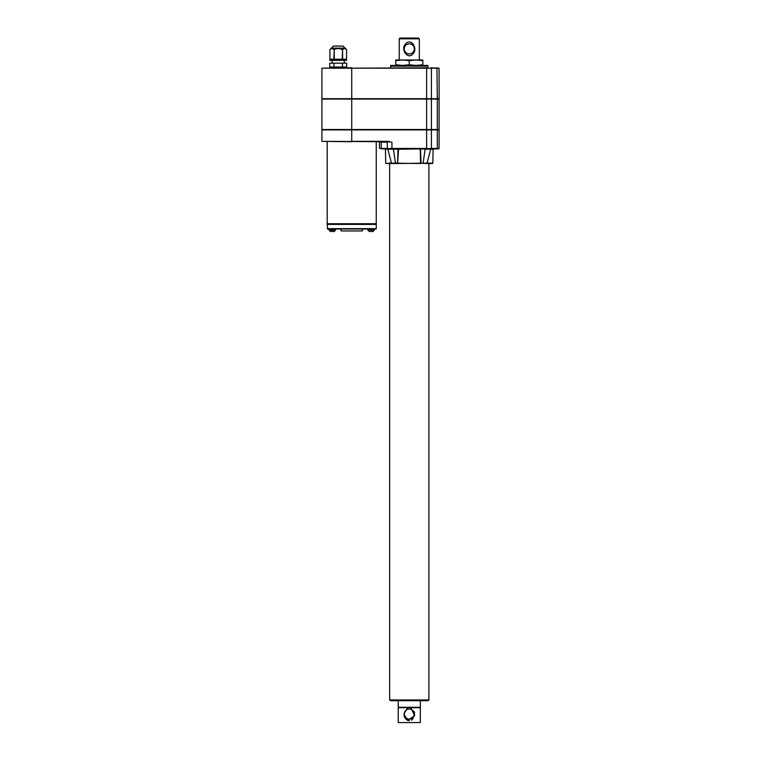 <?xml version="1.0" encoding="UTF-8"?>
<svg xmlns="http://www.w3.org/2000/svg" width="761" height="761" viewBox="0 0 761 761"><rect width="100%" height="100%" fill="white"/><g stroke="black" fill="none" stroke-linecap="round" stroke-linejoin="round"><path stroke-width="1.14" d="M407.753 707.692L410.807 707.692L414.564 715.606L407.753 720.439L403.834 714.065L407.753 707.692L398.231 707.692L398.231 722.56L420.329 722.56L398.231 722.56M414.298 714.065A5.023 5.023 0 0 1 409.675 719.069A5.023 5.023 0 0 1 404.319 714.845A5.023 5.023 0 0 1 408.115 709.185A5.023 5.023 0 0 1 414.298 714.065M410.074 707.692L420.329 707.692L420.329 722.56M404.072 715.968L404.272 716.653M404.395 716.976L406.269 719.592M407.164 720.182L409.294 720.705M411.406 720.172L412.291 719.592M412.31 719.573L414.678 714.864M414.593 712.638L414.384 711.773M420.329 700.7L420.329 707.302L398.231 707.302L398.231 700.7M409.275 60.595L402.521 59.995L416.039 59.995L409.275 60.595L409.275 64.799L416.039 65.398L422.802 64.799L422.802 60.595L416.039 59.995L422.802 59.995L422.802 60.595M395.758 60.595L395.758 59.995L402.521 59.995L395.758 60.595L395.758 64.799L402.521 65.398L409.275 64.799M405.936 45.118A5.023 5.023 0 0 1 414.108 50.255A5.023 5.023 0 0 1 406.612 53.118A5.023 5.023 0 0 1 405.936 45.118M405.213 44.319C410.455 37.156 418.122 48.2 413.337 53.413C408.115 60.576 400.438 49.551 405.213 44.319M418.55 38.05L400.01 38.05L399.24 38.821L419.321 38.821L418.55 38.05M430.146 149.204L420.329 148.842L431.411 148.452L431.411 129.912L321.913 129.912L321.913 141.346L389.128 141.727M393.408 149.204L426.502 148.842L398.517 149.223L397.603 163.52L426.94 163.149M390.431 700.7L428.129 700.7L428.9 699.93L389.651 699.93L390.431 700.7M345.104 48.133L331.349 48.133L333.394 46.088L343.049 46.088L346.569 49.598L344.847 48.618M331.349 48.133L329.884 49.598C331.197 48.285 332.519 48.285 333.851 49.598L332.138 48.618M334.26 49.598L333.851 59.215L329.884 59.215L329.884 49.598L329.884 60.376L346.569 60.376L346.569 49.598L346.569 59.215L342.593 59.215L342.593 49.598L342.193 59.215L334.26 59.215L334.26 49.598C336.904 48.285 339.549 48.285 342.193 49.598M342.593 49.598C343.905 48.285 345.228 48.285 346.569 49.598M333.984 63.163L346.702 63.163L346.702 67.025L329.751 67.025L329.751 63.163L333.984 63.163L333.984 67.025M342.46 63.163L342.46 67.025M344.305 63.163L344.305 60.376M351.725 67.796L321.913 68.186L439.087 68.186L439.087 98.702L351.725 98.702L351.725 129.522L439.087 129.522L439.087 99.082L321.913 99.082L321.913 129.522L351.725 129.522L351.725 141.346L389.128 141.346M426.636 67.796L351.725 68.186L351.725 98.702L321.913 98.702L321.913 68.186M371.587 231.582L372.795 231.582L371.587 231.582L371.587 230.811L369.446 231.582M372.938 231.582L374.402 230.041L367.839 230.041L369.304 231.582M327.192 228.652L376.248 228.652L376.248 224.4L327.192 224.4L327.582 229.032L375.867 229.032L367.839 229.032L367.839 230.041M332.785 231.582L334.136 231.582L332.785 231.582L332.785 230.811L330.645 231.582M329.037 229.032L329.037 230.041L335.601 230.041L334.136 231.582M341.289 230.964L362.15 230.964M367.839 229.032L340.909 229.032L340.909 230.583M327.192 141.727L327.192 223.744L376.248 223.744L376.248 141.727M430.659 148.557L438.697 148.842L430.716 149.137L426.969 163.52L429.68 163.52M426.617 163.52L420.538 163.139L420.215 148.842L393.76 148.842M321.913 141.346L351.725 141.727M431.049 67.796L439.087 68.186M340.909 229.032L335.601 229.032L335.601 230.041M391.62 163.149L420.957 163.52M398.013 163.139L397.518 163.13L398.032 149.204L388.414 149.204M388.1 148.842L381.613 148.842L391.925 148.452L391.925 142.117L386.778 141.727M431.068 148.842L430.46 148.842M380.88 141.727L379.473 142.117L379.473 148.452L387.102 148.452L387.844 149.137L391.592 163.52L388.881 163.52M387.102 148.452L387.901 148.557M430.374 149.099L425.114 149.204L423.106 163.149L420.538 163.139M422.802 65.398L422.802 64.799M395.758 65.398L395.758 64.799M406.697 65.398L406.364 66.169L390.764 66.169L390.802 65.398L390.659 66.169L390.659 65.398L390.659 67.796M407.658 65.522L407.335 66.169L406.745 65.398M408.552 65.684L408.124 65.398L408.695 65.398L408.305 66.169L407.715 65.398M409.485 65.398L409.275 66.169L408.895 65.398L409.665 65.398L409.275 66.169L409.076 65.398M409.865 65.398L410.636 65.398L410.255 66.169L409.665 65.398M410.845 65.398L411.606 65.398L411.225 66.169L410.636 65.398M412.196 66.169L411.806 65.398L412.576 65.398L412.196 66.169L413.147 66.169L413.527 65.398L412.776 65.398L413.147 66.169L414.098 66.169L414.469 65.398L413.727 65.398L414.098 66.169L415.401 65.398L414.659 65.398L415.03 66.169L416.315 65.398L415.592 65.398L415.953 66.169L417.199 65.398L416.495 65.398L416.857 66.169L418.074 65.398L417.389 65.398L417.732 66.169L418.921 65.398L418.255 65.398L418.588 66.169L419.739 65.398L419.092 65.398L419.416 66.169L420.529 65.398L419.91 65.398L420.224 66.169L421.29 65.398L420.69 65.398L420.995 66.169L422.022 65.398L421.451 65.398L421.737 66.169L422.716 65.398L422.165 65.398L422.441 66.169L423.373 65.398L422.85 65.398L423.116 66.169L423.991 65.398L423.753 66.169L424.562 65.398L424.343 66.169L425.104 65.398L424.895 66.169L425.589 65.398L425.409 66.169L426.036 65.398L425.865 66.169L426.445 65.398L426.293 66.169L426.797 65.398L426.664 66.169L427.102 65.398L426.988 66.169L427.359 65.398L427.263 66.169L427.568 65.398L427.872 66.169L427.891 65.398L427.901 67.796M392.514 65.398L392.686 66.169L392.429 65.398M390.831 65.398L390.888 66.169L390.831 65.398M391.154 65.398L391.068 66.169L391.202 65.398M391.696 65.398L391.573 66.169L391.763 65.398M393.351 65.398L393.152 66.169L393.351 65.398L393.665 66.169L393.456 65.398M394.445 65.398L394.217 66.169L394.445 65.398L394.807 66.169L394.569 65.398M395.701 65.398L395.187 65.398L395.444 66.169L395.701 65.398L396.11 66.169L396.386 65.398L395.844 65.398M397.109 65.398L396.538 65.398L396.823 66.169L397.109 65.398L397.565 66.169L397.86 65.398L397.261 65.398M398.65 65.398L398.022 65.398L398.336 66.169L398.65 65.398L399.135 66.169L399.468 65.398L398.812 65.398M400.305 65.398L399.639 65.398L399.972 66.169L400.305 65.398L400.828 66.169L401.171 65.398L400.486 65.398M402.065 65.398L401.351 65.398L401.703 66.169L402.065 65.398L402.607 66.169L402.969 65.398L402.246 65.398M403.891 65.398L403.159 65.398L403.53 66.169L403.891 65.398L404.462 66.169L404.833 65.398L404.091 65.398M405.784 65.398L405.033 65.398L405.404 66.169L405.784 65.398L406.364 66.169M406.593 65.398L405.984 65.398M389.651 162.749L389.651 699.93M391.934 163.52L397.603 163.52M426.969 163.52L432.467 163.52L428.9 163.52L428.9 699.93M391.192 163.139L386.084 163.52L391.592 163.52M341.004 46.088L338.226 46.088M337.989 46.012L335.905 46.012M340.538 46.012L338.455 46.012M332.138 67.796L332.138 67.025M436.947 148.842L439.087 148.452L439.087 129.912L431.411 129.912M419.321 59.995L419.321 38.821M404.091 47.03L403.967 47.715M403.891 48.932L403.986 50.159M404.139 50.92L404.757 52.623M408.647 55.772L410.398 55.667M414.65 49.341L414.669 48.809M413.385 44.385L411.558 42.578M405.974 43.396L405.242 44.29M330.502 231.582L329.037 230.041M393.437 149.204L395.444 163.149L397.518 163.149M421.042 163.13L420.529 149.204L424.8 148.842M390.488 149.099L388.186 149.099M428.186 148.557L428.072 149.099M391.934 148.842L390.374 148.557M426.626 148.842L426.636 68.186L431.411 68.186L431.411 98.702M379.473 148.452L381.251 148.452L381.251 142.117L387.149 142.117L387.492 148.842M437.309 98.702L436.947 67.796M427.368 163.139L432.857 163.139L433.095 149.223L430.697 149.223M431.458 148.452L437.309 148.452L437.309 129.912M387.863 149.223L385.076 148.842M431.411 129.522L431.411 99.082M392.058 148.452L426.502 148.452M437.309 129.522L437.309 99.082M332.138 63.163L332.138 60.376M374.402 229.032L374.402 230.041M362.54 229.032L362.54 230.583M376.058 224.4L376.058 223.744M327.382 224.4L327.382 223.744M344.305 67.796L344.305 67.025M399.24 59.995L399.24 38.821M385.703 163.139L385.456 149.223"/></g></svg>
